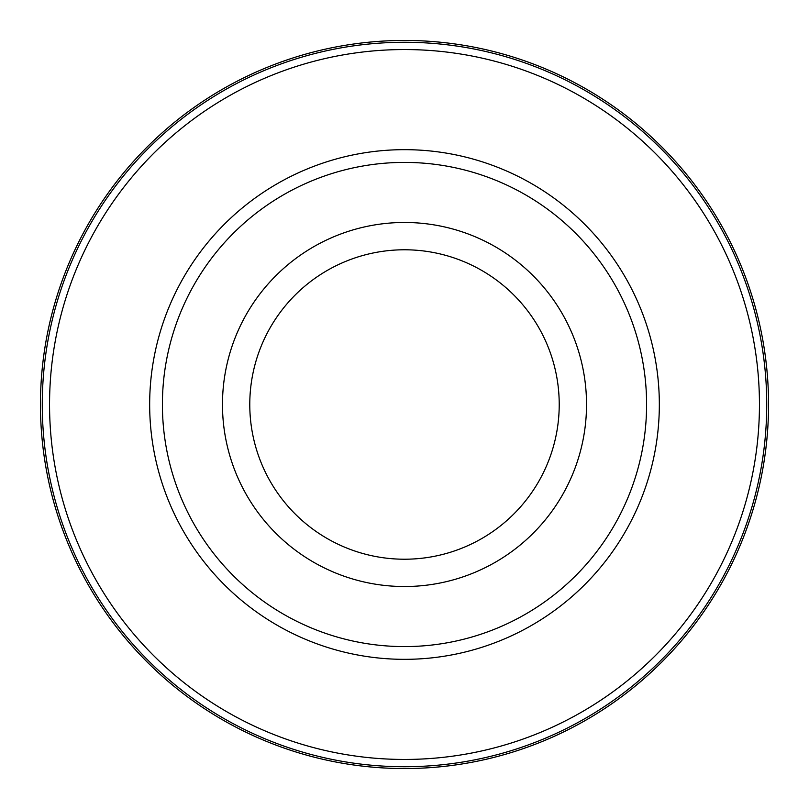 <?xml version="1.0" encoding="UTF-8"?>
<svg xmlns="http://www.w3.org/2000/svg" width="809" height="809" viewBox="0 0 809 809"><rect width="100%" height="100%" fill="white"/><g stroke="black" fill="none" stroke-linecap="round" stroke-linejoin="round"><path stroke-width="1.21" d="M404.5 40.45A364.05 364.05 0 0 1 768.55 404.5A364.05 364.05 0 0 1 404.5 768.55A364.05 364.05 0 0 1 40.45 404.5A364.05 364.05 0 0 1 679.631 166.098A364.05 364.05 0 0 1 207.68 710.757A364.05 364.05 0 0 1 404.5 40.45M404.5 766.73A362.23 362.23 0 0 0 766.73 404.5A362.23 362.23 0 0 0 404.5 42.27A362.23 362.23 0 0 0 42.27 404.5A362.23 362.23 0 0 0 404.5 766.73M404.5 49.551A354.949 354.949 0 0 1 759.449 404.5A354.949 354.949 0 0 1 404.5 759.449A354.949 354.949 0 0 1 49.551 404.5A354.949 354.949 0 0 1 404.5 49.551M404.5 149.665A254.835 254.835 0 0 0 149.665 404.5A254.835 254.835 0 0 0 404.5 659.335A254.835 254.835 0 0 0 659.335 404.5A254.835 254.835 0 0 0 404.5 149.665M404.5 162.407A242.093 242.093 0 0 1 646.593 404.5A242.093 242.093 0 0 1 404.5 646.593A242.093 242.093 0 0 1 162.407 404.5A242.093 242.093 0 0 1 404.5 162.407M404.5 222.475A182.025 182.025 0 0 1 586.525 404.5A182.025 182.025 0 0 1 404.5 586.525A182.025 182.025 0 0 1 222.475 404.5A182.025 182.025 0 0 1 404.5 222.475M404.5 559.221A154.721 154.721 0 0 1 249.779 404.5A154.721 154.721 0 0 1 404.5 249.779A154.721 154.721 0 0 1 559.221 404.5A154.721 154.721 0 0 1 404.5 559.221M679.631 642.902A364.05 364.05 0 0 0 642.902 129.369M601.32 98.243A364.05 364.05 0 0 0 555.732 73.346M507.061 55.194A364.05 364.05 0 0 0 456.306 44.151M352.694 764.849A364.05 364.05 0 0 0 456.306 764.849M507.061 753.806A364.05 364.05 0 0 0 555.732 735.654M601.32 710.757A364.05 364.05 0 0 0 642.902 679.631M352.694 44.151A364.05 364.05 0 0 0 301.939 55.194M253.268 73.346A364.05 364.05 0 0 0 207.68 98.243M166.098 129.369A364.05 364.05 0 0 0 129.369 642.902M166.098 679.631A364.05 364.05 0 0 0 207.68 710.757M253.268 735.654A364.05 364.05 0 0 0 301.939 753.806"/></g></svg>
